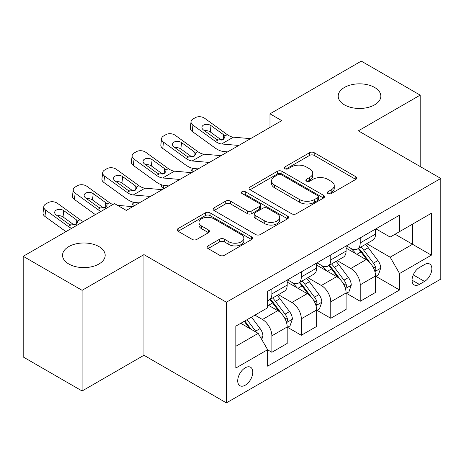 <?xml version="1.0" encoding="UTF-8"?>
<svg xmlns="http://www.w3.org/2000/svg" width="464" height="464" viewBox="0 0 464 464"><rect width="100%" height="100%" fill="white"/><g stroke="black" fill="none" stroke-linecap="round" stroke-linejoin="round"><path stroke-width="0.7" d="M328.013 193.581A2.291 1.322 0 0 0 331.25 193.581L355.824 179.394A3.271 1.891 0 0 0 356.781 178.06A3.271 1.891 0 0 0 355.824 176.72L314.198 152.691A3.271 1.891 0 0 0 309.569 152.691L285 166.878A2.291 1.322 0 0 0 284.328 167.811A2.291 1.322 0 0 0 285 168.745A2.291 1.322 0 0 0 288.237 168.745L291.415 166.907A10.463 6.044 0 0 1 306.217 166.907L309.685 168.913A10.463 6.044 0 0 1 312.753 173.182A10.463 6.044 0 0 1 309.685 177.457L306.507 179.29A2.291 1.322 0 0 0 305.834 180.229A2.291 1.322 0 0 0 306.507 181.163A2.291 1.322 0 0 0 309.743 181.163L312.927 179.324A10.463 6.044 0 0 1 327.723 179.324L331.192 181.331A10.463 6.044 0 0 1 334.26 185.6A10.463 6.044 0 0 1 331.192 189.875L328.013 191.707A2.291 1.322 0 0 0 327.346 192.641A2.291 1.322 0 0 0 328.013 193.581L328.013 191.707M98.948 246.587A21.327 12.313 0 0 0 75.707 243.919A21.327 12.313 0 0 0 62.541 255.293A21.327 12.313 0 0 0 68.788 263.999A21.327 12.313 0 0 0 92.029 266.667A21.327 12.313 0 0 0 105.189 255.293A21.327 12.313 0 0 0 98.948 246.587M374.599 87.441A21.327 12.313 0 0 0 351.358 84.773A21.327 12.313 0 0 0 338.192 96.147A21.327 12.313 0 0 0 344.439 104.852A21.327 12.313 0 0 0 367.679 107.52A21.327 12.313 0 0 0 380.84 96.147A21.327 12.313 0 0 0 374.599 87.441M245.253 385.195A10.66 6.154 120 0 0 252.219 375.799A10.66 6.154 120 0 0 250.583 367.256A10.66 6.154 120 0 0 245.253 367.784A10.66 6.154 120 0 0 238.287 377.18A10.66 6.154 120 0 0 239.923 385.723A10.66 6.154 120 0 0 245.253 385.195M208.052 245.885A3.271 1.891 0 0 0 207.089 247.219A3.271 1.891 0 0 0 208.052 248.553L219.727 255.299A3.271 1.891 0 0 0 224.356 255.299L251.639 239.54A3.271 1.891 0 0 0 252.602 238.206A3.271 1.891 0 0 0 251.639 236.872L210.018 212.837A3.271 1.891 0 0 0 205.39 212.837L178.101 228.595A3.271 1.891 0 0 0 177.144 229.929A3.271 1.891 0 0 0 178.101 231.263L192.206 239.407A3.271 1.891 0 0 0 196.835 239.407L208.51 232.667A3.271 1.891 0 0 0 209.473 231.327A3.271 1.891 0 0 0 208.51 229.993L201.515 225.956A8.746 5.052 0 0 1 198.952 222.384A8.746 5.052 0 0 1 204.357 217.72A8.746 5.052 0 0 1 213.887 218.811L241.292 234.633A8.746 5.052 0 0 1 243.855 238.206A8.746 5.052 0 0 1 238.455 242.875A8.746 5.052 0 0 1 228.92 241.779L224.356 239.14A3.271 1.891 0 0 0 219.727 239.14L208.052 245.885L208.052 248.553M143.944 254.614L82.099 290.319L23.2 256.314L23.2 356.973L82.099 390.978L143.944 355.273L226.403 402.88L226.403 302.221L143.944 254.614L143.944 355.273M420.187 166.541L420.187 95.126L358.341 130.831L440.8 178.443L226.403 302.221M420.187 95.126L361.288 61.12L269.99 113.831L269.99 127.432M23.2 256.314L114.492 203.603L126.278 210.407L281.77 120.628L269.99 113.831M291.647 213.771A3.271 1.891 0 0 0 296.276 213.771L323.565 198.018A3.271 1.891 0 0 0 324.522 196.684A3.271 1.891 0 0 0 323.565 195.35L281.938 171.315A3.271 1.891 0 0 0 277.31 171.315L250.021 187.067A3.271 1.891 0 0 0 249.064 188.407A3.271 1.891 0 0 0 250.021 189.741L291.647 213.771M242.962 194.074A2.291 1.322 0 0 1 245.282 194.399L245.282 191.678L287.605 216.108A3.271 1.891 0 0 1 288.562 217.442A3.271 1.891 0 0 1 287.605 218.782L260.316 234.535A3.271 1.891 0 0 1 255.687 234.535L214.061 210.499L214.061 207.831A3.271 1.891 0 0 0 213.104 209.165A3.271 1.891 0 0 0 214.061 210.499M214.061 207.831L225.742 201.086A3.271 1.891 0 0 1 230.364 201.086L247.248 210.836A3.271 1.891 0 0 0 251.871 210.836L259.62 206.364A3.271 1.891 0 0 0 260.577 205.03A3.271 1.891 0 0 0 259.62 203.69L242.046 193.546A2.291 1.322 0 0 1 241.373 192.612A2.291 1.322 0 0 1 242.788 191.388A2.291 1.322 0 0 1 245.282 191.678M424.543 264.544L419.363 267.537A10.33 5.962 120 0 0 412.612 276.637A10.33 5.962 120 0 0 414.195 284.913A10.33 5.962 120 0 0 419.363 284.403L424.543 281.41A10.33 5.962 120 0 0 431.294 272.31A10.33 5.962 120 0 0 429.71 264.033A10.33 5.962 120 0 0 424.543 264.544M226.403 402.88L440.8 279.096L440.8 178.443M375.892 228.839L390.149 237.069L399.568 231.623L399.568 215.168L267.635 291.34L267.635 307.8L235.828 326.163L235.828 368.056L267.635 349.694L267.635 366.154L399.568 289.983L399.568 273.522L390.149 257.201L366.722 243.675M399.568 231.623L431.375 213.26L431.375 255.159L399.568 273.522M82.099 290.319L82.099 390.978M395.096 234.21L412.531 244.279L412.531 224.147L431.375 213.26M390.149 257.201L412.531 244.279L431.375 255.159M235.828 346.295L258.21 333.372L240.775 323.304M267.635 349.827L271.875 352.28L271.875 335.82A13.328 7.697 -120 0 0 262.45 319.499L254.91 315.143M271.875 352.28L287.187 343.435L287.187 326.975A13.328 7.697 -120 0 0 277.768 310.654L267.635 304.807M287.541 327.317L301.327 335.275L301.327 318.814A13.328 7.697 -120 0 0 291.902 302.493L278.371 294.681M301.327 335.275L316.639 326.436L316.639 309.975A13.328 7.697 -120 0 0 307.214 293.654L287.187 282.089M316.993 310.317L330.774 318.275L330.774 301.815A13.328 7.697 -120 0 0 321.349 285.493L307.818 277.681M330.774 318.275L346.092 309.43L346.092 292.97A13.328 7.697 -120 0 0 336.667 276.648L316.639 265.089M346.44 293.312L360.226 301.269L360.226 284.809A13.328 7.697 -120 0 0 350.801 268.488L337.27 260.675M360.226 301.269L375.538 292.43L375.538 275.97A13.328 7.697 -120 0 0 366.113 259.649L346.092 248.083M346.44 245.839L350.801 248.356A13.328 7.697 -120 0 0 357.466 249.017A13.328 7.697 -120 0 0 360.226 242.916L360.226 237.881M316.993 262.844L321.349 265.362A13.328 7.697 -120 0 0 328.013 266.017A13.328 7.697 -120 0 0 330.774 259.915L330.774 254.887M287.541 279.844L291.902 282.361A13.328 7.697 -120 0 0 298.567 283.023A13.328 7.697 -120 0 0 301.327 276.921L301.327 271.887M375.892 276.312L399.568 289.983M357.466 249.017L372.778 240.178A13.328 7.697 -120 0 0 375.538 234.076L375.538 229.042M328.013 266.017L343.331 257.178A13.328 7.697 -120 0 0 346.092 251.076L346.092 246.042M298.567 283.023L313.879 274.183A13.328 7.697 -120 0 0 316.639 268.082L316.639 263.047M267.635 300.562A13.328 7.697 -120 0 0 269.114 300.022L284.426 291.183A13.328 7.697 -120 0 0 287.187 285.082L287.187 280.047M269.114 300.022A13.328 7.697 -120 0 0 271.875 293.927L271.875 288.892M258.21 333.372L267.635 349.694M328.93 193.9L331.192 192.595A10.463 6.044 0 0 0 334.26 188.32L334.26 185.6M312.753 173.182L312.753 175.902A10.463 6.044 0 0 1 309.685 180.177L307.423 181.482M355.778 179.417L314.198 155.411A3.271 1.891 0 0 0 309.569 155.411L285.917 169.07M323.518 198.041L281.938 174.035A3.271 1.891 0 0 0 277.31 174.035L250.067 189.764M317.782 197.618A2.291 1.322 0 0 0 318.449 196.684A2.291 1.322 0 0 0 317.782 195.75L281.242 174.655A2.291 1.322 0 0 0 278.006 174.655L274.653 176.587A10.463 6.044 0 0 0 271.585 180.861A10.463 6.044 0 0 0 274.653 185.136L299.628 199.555A10.463 6.044 0 0 0 314.43 199.555L317.782 197.618L317.782 200.338A2.291 1.322 0 0 0 318.449 199.404L318.449 196.684M271.585 180.861L271.585 183.582A10.463 6.044 0 0 0 274.653 187.856L274.653 185.136M317.782 200.338L314.43 202.275A10.463 6.044 0 0 1 299.628 202.275L274.653 187.856M214.107 210.528L225.742 203.812L225.742 201.086M260.577 205.03L260.577 207.75A3.271 1.891 0 0 1 259.62 209.084L251.871 213.556A3.271 1.891 0 0 1 247.248 213.556L230.364 203.812A3.271 1.891 0 0 0 225.742 203.812M245.282 194.399L287.558 218.805M264.764 220.951A8.746 5.052 0 0 0 274.299 222.041A8.746 5.052 0 0 0 279.699 217.378A8.746 5.052 0 0 0 277.136 213.805L267.484 208.232A3.271 1.891 0 0 0 262.856 208.232L255.113 212.703A3.271 1.891 0 0 0 254.15 214.037A3.271 1.891 0 0 0 255.113 215.377L264.764 220.951L264.764 223.671A8.746 5.052 0 0 0 274.299 224.762A8.746 5.052 0 0 0 279.699 220.098L279.699 217.378M254.15 214.037L254.15 216.758A3.271 1.891 0 0 0 255.113 218.097L255.113 215.377M264.764 223.671L255.113 218.097M243.855 238.206L243.855 240.926A8.746 5.052 0 0 1 238.455 245.595A8.746 5.052 0 0 1 228.92 244.499L224.356 241.86A3.271 1.891 0 0 0 219.727 241.86L208.092 248.576M198.952 222.384L198.952 225.104A8.746 5.052 0 0 0 201.515 228.677L201.515 225.956M208.469 232.69L201.515 228.677M251.598 239.563L210.018 215.557A3.271 1.891 0 0 0 205.39 215.557L178.147 231.287M375.538 276.515L378.369 274.879L380.724 268.082A8.828 5.098 -120 0 0 377.905 260.559L368.277 247.712A25.491 14.715 -120 0 0 365.499 244.377M355.923 253.762A25.491 14.715 -120 0 0 350.703 248.298M193.488 171.599L192.943 171.361A6.664 3.335 174.1 0 1 191.029 169.325L190.866 167.759M374.732 271.104L375.759 269.996L375.956 268.459A8.828 5.098 -120 0 0 373.427 263.146L363.799 250.293A25.491 14.715 -120 0 0 361.021 246.964M358.649 248.333A21.158 12.215 60 0 1 362.123 252.283L370.266 263.158M358.191 248.594A25.491 14.715 60 0 1 360.975 251.929L367.372 260.472M238.792 145.447L221.595 143.973A16.658 9.616 60 0 1 215.505 141.433L192.943 125.118L192.206 131.44A6.664 4.298 -173.3 0 1 190.298 127.948L191.035 121.626A6.664 4.298 6.7 0 0 192.943 125.118M227.638 151.885L223.903 151.56A24.986 14.43 60 0 1 214.768 147.755L192.206 131.44M250.572 138.643L233.375 137.17A16.658 9.616 60 0 1 227.285 134.635L204.723 118.32A6.664 4.298 6.7 0 0 195.338 117.659L192.983 119.016A6.664 4.298 6.7 0 0 191.035 121.626M223.619 139.206L223.428 134.601L224.744 136.097L225.005 137.06L223.445 139.31L218.039 139.971L215.888 138.956L203.481 129.978A5.33 3.439 -173.3 0 1 201.956 127.188A5.33 3.439 -173.3 0 1 203.51 125.1A5.33 3.439 -173.3 0 1 211.016 125.628L210.279 131.95L221.473 140.047M210.279 131.95A5.33 3.439 6.7 0 0 204.583 130.778M223.428 134.601L211.016 125.628M346.092 293.515L348.916 291.885L351.271 285.082A8.828 5.098 -120 0 0 348.452 277.565L338.824 264.712A25.491 14.715 -120 0 0 336.046 261.383M326.47 270.767A25.491 14.715 -120 0 0 321.256 265.304M164.041 188.604L163.496 188.367A6.664 3.335 174.1 0 1 161.576 186.325L161.414 184.759M345.286 288.109L346.312 287.001L346.504 285.459A8.828 5.098 -120 0 0 343.975 280.146L334.353 267.299A25.491 14.715 -120 0 0 331.569 263.97M329.196 265.338A21.158 12.215 60 0 1 332.671 269.282L340.82 280.157M328.744 265.599A25.491 14.715 60 0 1 331.522 268.929L337.925 277.472M316.639 310.52L319.464 308.885L321.819 302.087A8.828 5.098 -120 0 0 319.006 294.565L309.378 281.718A25.491 14.715 -120 0 0 306.594 278.383M297.024 287.767A25.491 14.715 -120 0 0 291.804 282.303M134.589 205.604L134.044 205.366A6.664 3.335 174.1 0 1 132.13 203.331L131.967 201.765M315.833 305.109L316.86 304.001L317.057 302.464A8.828 5.098 -120 0 0 314.528 297.151L304.9 284.299A25.491 14.715 -120 0 0 302.122 280.969M299.75 282.338A21.158 12.215 60 0 1 303.218 286.288L311.367 297.163M299.292 282.605A25.491 14.715 60 0 1 302.076 285.934L308.473 294.478M287.187 327.52L290.017 325.89L292.372 319.087A8.828 5.098 -120 0 0 289.553 311.57L279.925 298.717A25.491 14.715 -120 0 0 277.147 295.388M286.387 322.115L287.413 321.007L287.605 319.464A8.828 5.098 -120 0 0 285.076 314.151L275.454 301.304A25.491 14.715 -120 0 0 272.67 297.975M270.297 299.344A21.158 12.215 60 0 1 273.772 303.288L281.915 314.163M269.845 299.605A25.491 14.715 60 0 1 272.623 302.934L279.026 311.477M209.339 162.446L192.148 160.973A16.658 9.616 60 0 1 186.052 158.439L163.496 142.123L162.754 148.445A6.664 4.298 -173.3 0 1 160.851 144.948L161.588 138.626A6.664 4.298 6.7 0 0 163.496 142.123M198.192 168.884L194.451 168.565A24.986 14.43 60 0 1 185.316 164.761L162.754 148.445M221.119 155.649L203.928 154.176A16.658 9.616 60 0 1 197.832 151.635L175.276 135.32A6.664 4.298 6.7 0 0 165.886 134.659L163.531 136.022A6.664 4.298 6.7 0 0 161.588 138.626M194.167 156.211L193.975 151.606L195.298 153.103L195.553 154.065L193.998 156.316L188.593 156.971L186.435 155.956L174.029 146.984A5.33 3.439 -173.3 0 1 172.504 144.188A5.33 3.439 -173.3 0 1 174.058 142.1A5.33 3.439 -173.3 0 1 181.569 142.628L180.832 148.95L192.026 157.047M180.832 148.95A5.33 3.439 6.7 0 0 175.131 147.778M193.975 151.606L181.569 142.628M179.893 179.452L162.696 177.979A16.658 9.616 60 0 1 156.606 175.438L134.044 159.123L133.307 165.445A6.664 4.298 -173.3 0 1 131.399 161.953L132.136 155.631A6.664 4.298 6.7 0 0 134.044 159.123M168.739 185.89L165.004 185.565A24.986 14.43 60 0 1 155.863 181.76L133.307 165.445M191.673 172.649L174.476 171.175A16.658 9.616 60 0 1 168.386 168.641L145.824 152.325A6.664 4.298 6.7 0 0 136.439 151.664L134.079 153.021A6.664 4.298 6.7 0 0 132.136 155.631M164.72 173.211L164.529 168.606L165.845 170.102L166.106 171.065L164.546 173.316L159.14 173.977L156.989 172.962L144.577 163.983A5.33 3.439 -173.3 0 1 143.051 161.194A5.33 3.439 -173.3 0 1 144.611 159.106A5.33 3.439 -173.3 0 1 152.117 159.633L151.38 165.955L162.574 174.052M151.38 165.955A5.33 3.439 6.7 0 0 145.679 164.784M164.529 168.606L152.117 159.633M150.44 196.452L133.243 194.979A16.658 9.616 60 0 1 127.153 192.444L104.591 176.129L103.855 182.451A6.664 4.298 -173.3 0 1 101.947 178.953L102.689 172.631A6.664 4.298 6.7 0 0 104.591 176.129M139.293 202.89L135.552 202.571A24.986 14.43 60 0 1 126.417 198.766L103.855 182.451M162.22 189.654L145.023 188.181A16.658 9.616 60 0 1 138.933 185.641L116.371 169.325A6.664 4.298 6.7 0 0 106.987 168.664L104.632 170.027A6.664 4.298 6.7 0 0 102.689 172.631M135.268 190.217L135.076 185.612L136.399 187.108L136.654 188.071L135.094 190.321L129.694 190.977L127.536 189.962L115.13 180.989A5.33 3.439 -173.3 0 1 113.605 178.193A5.33 3.439 -173.3 0 1 115.159 176.105A5.33 3.439 -173.3 0 1 122.67 176.639L121.928 182.955L133.127 191.052M121.928 182.955A5.33 3.439 6.7 0 0 116.232 181.784M135.076 185.612L122.67 176.639M261.742 339.491L262.92 336.093A8.828 5.098 -120 0 0 260.101 328.57L251.511 317.103M256.43 332.34A8.828 5.098 -120 0 0 255.629 331.157L247.039 319.69M244.824 320.966L251.001 329.208M244.209 321.32L249.446 328.309M101.106 211.335A16.658 9.616 60 0 1 97.707 209.444L75.145 193.128L74.408 199.45A6.664 4.298 -173.3 0 1 72.5 195.959L73.237 189.637A6.664 4.298 6.7 0 0 75.145 193.128M95.393 214.629L74.408 199.45M112.885 204.531A16.658 9.616 60 0 1 109.487 202.646L86.925 186.331A6.664 4.298 6.7 0 0 77.534 185.67L75.18 187.027A6.664 4.298 6.7 0 0 73.237 189.637M132.768 206.654L117.514 205.349M105.815 207.217L105.63 202.611L106.946 204.108L107.201 205.071L105.647 207.321L100.241 207.982L98.09 206.967L85.678 197.989A5.33 3.439 -173.3 0 1 84.152 195.199A5.33 3.439 -173.3 0 1 85.707 193.111A5.33 3.439 -173.3 0 1 93.218 193.639L92.481 199.961L103.675 208.058M92.481 199.961A5.33 3.439 6.7 0 0 86.78 198.789M105.63 202.611L93.218 193.639M71.653 228.34A16.658 9.616 60 0 1 68.254 226.449L45.692 210.134L44.956 216.456A6.664 4.298 -173.3 0 1 43.048 212.959L43.79 206.637A6.664 4.298 6.7 0 0 45.692 210.134M65.946 231.635L44.956 216.456M83.433 221.537A16.658 9.616 60 0 1 80.034 219.646L57.472 203.331A6.664 4.298 6.7 0 0 48.088 202.669L45.733 204.032A6.664 4.298 6.7 0 0 43.79 206.637M76.369 224.222L76.177 219.617L77.494 221.113L77.755 222.076L76.195 224.327L70.795 224.982L68.637 223.967L56.231 214.994A5.33 3.439 -173.3 0 1 54.706 212.199A5.33 3.439 -173.3 0 1 56.26 210.111A5.33 3.439 -173.3 0 1 63.771 210.644L63.029 216.961L74.223 225.057M63.029 216.961A5.33 3.439 6.7 0 0 57.333 215.789M76.177 219.617L63.771 210.644M262.45 319.499L277.768 310.654M291.902 302.493L307.214 293.654M321.349 285.493L336.667 276.648M350.801 268.488L366.113 259.649M360.226 242.916L375.538 234.076M360.226 284.809L375.538 275.97M330.774 301.815L346.092 292.97M330.774 259.915L346.092 251.076M301.327 318.814L316.639 309.975M301.327 276.921L316.639 268.082M271.875 335.82L287.187 326.975M271.875 293.927L287.187 285.082M413.244 274.885L424.543 281.41M412.055 280.186L419.363 284.403M331.192 192.595L331.192 189.875M306.507 181.163L306.507 179.29M309.685 180.177L309.685 177.457M285 168.745L285 166.878M309.569 155.411L309.569 152.691M314.198 155.411L314.198 152.691M355.824 179.394L355.824 176.72M250.021 189.741L250.021 187.067M277.31 174.035L277.31 171.315M281.938 174.035L281.938 171.315M323.565 198.018L323.565 195.35M299.628 202.275L299.628 199.555M314.43 202.275L314.43 199.555M230.364 203.812L230.364 201.086M247.248 213.556L247.248 210.836M251.871 213.556L251.871 210.836M259.62 209.084L259.62 206.364M287.605 218.782L287.605 216.108M219.727 241.86L219.727 239.14M224.356 241.86L224.356 239.14M228.92 244.499L228.92 241.779M208.51 232.667L208.51 229.993M178.101 231.263L178.101 228.595M205.39 215.557L205.39 212.837M210.018 215.557L210.018 212.837M251.639 239.54L251.639 236.872M192.624 168.275L192.943 171.361M374.877 271.591L380.666 268.25M363.799 250.293L368.277 247.712M356.857 254.301L360.975 251.929M373.427 263.146L377.905 260.559M372.725 266.591L375.956 268.459M218.039 139.971L215.505 141.433M227.285 134.635L224.744 136.097M233.375 137.17L221.595 143.973M163.177 185.275L163.496 188.367M345.431 288.591L351.213 285.256M334.353 267.299L338.824 264.712M327.41 271.307L331.522 268.929M343.975 280.146L348.452 277.565M343.279 283.597L346.504 285.459M133.725 202.281L134.044 205.366M315.978 305.596L321.761 302.255M304.9 284.299L309.378 281.718M297.958 288.306L302.076 285.934M314.528 297.151L319.006 294.565M313.826 300.597L317.057 302.464M286.532 322.596L292.314 319.261M275.454 301.304L279.925 298.717M268.511 305.312L272.623 302.934M285.076 314.151L289.553 311.57M284.38 317.602L287.605 319.464M188.593 156.971L186.052 158.439M197.832 151.635L195.298 153.103M203.928 154.176L192.148 160.973M159.14 173.977L156.606 175.438M168.386 168.641L165.845 170.102M174.476 171.175L162.696 177.979M129.694 190.977L127.153 192.444M138.933 185.641L136.399 187.108M145.023 188.181L133.243 194.979M260.623 337.554L262.862 336.261M255.629 331.157L260.101 328.57M100.241 207.982L97.707 209.444M109.487 202.646L106.946 204.108M70.795 224.982L68.254 226.449M80.034 219.646L77.494 221.113"/></g></svg>
